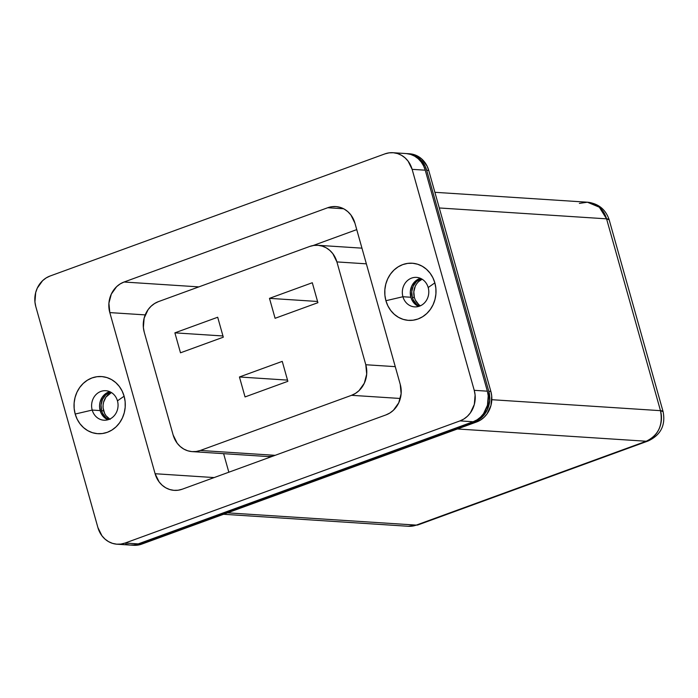 <?xml version="1.0" encoding="UTF-8"?>
<svg xmlns="http://www.w3.org/2000/svg" width="698" height="698" viewBox="0 0 698 698"><rect width="100%" height="100%" fill="white"/><g stroke="black" fill="none" stroke-linecap="round" stroke-linejoin="round"><path stroke-width="1.05" d="M109.717 391.657A14.771 13.227 -86.3 0 0 100.154 410.581L92.206 410.066A14.771 13.227 93.7 0 1 105.791 390.714A14.771 13.227 93.7 0 1 117.456 400.853A14.771 13.227 -86.3 0 0 100.887 391.43A14.771 13.227 -86.3 0 0 92.206 410.066L75.192 414.045A28.627 25.617 93.7 0 1 92.014 377.941A28.627 25.617 93.7 0 1 124.122 396.202L117.456 400.853L124.122 396.202A28.627 25.617 93.7 0 1 107.3 432.315A28.627 25.617 93.7 0 1 75.192 414.045L92.206 410.066A14.771 13.227 -86.3 0 0 108.775 419.498A14.771 13.227 -86.3 0 0 117.456 400.853A14.771 13.227 93.7 0 1 103.871 420.205A14.771 13.227 93.7 0 1 92.206 410.066L100.154 410.581A14.771 13.227 -86.3 0 0 107.893 419.777L104.473 417.605L101.166 413.233L99.622 407.754L99.605 404.866L100.084 402.013L102.484 396.865L106.445 393.114L108.836 391.944M415.197 304.276L411.89 299.904L410.878 297.252L402.929 296.737A14.771 13.227 93.7 0 1 416.514 277.385A14.771 13.227 93.7 0 1 428.188 287.524A14.771 13.227 -86.3 0 0 411.619 278.101A14.771 13.227 -86.3 0 0 402.929 296.737L385.915 300.716A28.627 25.617 93.7 0 1 402.746 264.603A28.627 25.617 93.7 0 1 434.854 282.873L428.188 287.524L434.854 282.873A28.627 25.617 93.7 0 1 418.023 318.986A28.627 25.617 93.7 0 1 385.915 300.716L402.929 296.737A14.771 13.227 -86.3 0 0 419.507 306.16A14.771 13.227 -86.3 0 0 428.188 287.524A14.771 13.227 93.7 0 1 414.603 306.876A14.771 13.227 93.7 0 1 402.929 296.737L410.878 297.252A14.771 13.227 -86.3 0 0 418.617 306.448L417.369 305.829M110.127 419.385L106.113 415.834L104.656 413.46L103.112 407.981L103.095 405.093L103.574 402.24L105.974 397.092L111.41 392.546A14.771 13.227 -86.3 0 0 103.644 410.808L101.594 410.677L102.606 413.329L105.913 417.701L108.626 419.55A14.771 13.227 93.7 0 1 101.594 410.677L103.644 410.808A14.771 13.227 -86.3 0 0 109.682 419.123M418.687 304.502L415.38 300.131L414.368 297.479L413.818 291.764L415.275 286.206L416.697 283.763L418.521 281.669L422.142 279.217A14.771 13.227 -86.3 0 0 414.368 297.479L412.317 297.348L413.329 300L416.636 304.363L419.358 306.213A14.771 13.227 93.7 0 1 412.317 297.348L414.368 297.479A14.771 13.227 -86.3 0 0 420.414 305.794M131.617 545.155A24.238 21.69 93.7 0 1 130.901 545.094L135.499 545.025L139.661 543.986A24.238 21.69 93.7 0 1 131.617 545.155L133.667 545.286A24.238 21.69 -86.3 0 0 141.711 544.126L139.661 543.986L474.561 421.845L139.661 543.986L141.711 544.126L476.612 421.976L474.561 421.845L478.479 419.926L481.995 417.203L487.309 409.761L489.699 400.652L488.801 391.273A24.238 21.69 93.7 0 1 474.561 421.845L476.612 421.976A24.238 21.69 -86.3 0 0 490.851 391.404L488.801 391.273L426.687 170.286L488.801 391.273L490.851 391.404L428.738 170.417L426.687 170.286L425.03 165.941L419.603 158.769L416.043 156.221L412.099 154.502L406.821 153.621A24.238 21.69 93.7 0 1 407.545 153.656A24.238 21.69 93.7 0 1 426.687 170.286L428.738 170.417A24.238 21.69 -86.3 0 0 409.595 153.787A24.238 21.69 -86.3 0 0 408.566 153.752M412.317 297.348A14.771 13.227 93.7 0 1 421.147 278.659L416.47 281.538L413.225 286.075L411.768 291.624L412.317 297.348M101.594 410.677A14.771 13.227 93.7 0 1 110.424 391.988L105.738 394.867L102.501 399.404L101.044 404.953L101.594 410.677M409.97 153.822L414.15 154.642L418.093 156.361L421.653 158.908L427.08 166.072L428.738 170.417L490.851 391.404L491.715 396.036L490.956 405.468L487.03 413.897L484.046 417.334L480.529 420.065L476.612 421.976L141.711 544.126L137.55 545.155L133.292 545.26M416.296 525.105L227.496 512.838L416.296 525.105A24.238 10.06 70 0 0 418.137 524.861A24.238 10.06 -110 0 1 416.296 525.105A24.238 21.69 93.7 0 1 408.26 526.275A24.238 21.69 -86.3 0 0 416.296 525.105L646.235 441.241A24.238 21.69 -86.3 0 0 660.483 410.668L491.82 399.701L660.483 410.668C663.187 425.099 658.432 435.29 646.235 441.241L648.076 440.996A24.238 10.06 -110 0 1 646.235 441.241L416.296 525.105M457.434 428.973L646.235 441.241L457.434 428.973M439.295 207.969L606.562 218.84L660.483 410.668A24.238 3.961 -15.7 0 1 663.1 411.663L660.483 410.668L606.562 218.84A24.238 21.69 -86.3 0 0 587.419 202.211L599.329 207.201L606.562 218.84L609.18 219.835A24.238 3.961 164.3 0 0 606.562 218.84L439.295 207.969M125.623 544.213L129.802 545.033L134.06 544.929L138.221 543.899L473.122 421.749L477.039 419.838L480.556 417.107L483.54 413.67L487.466 405.241L488.225 395.81L487.361 391.177L425.248 170.19L423.59 165.845L421.199 161.962L418.163 158.682L414.603 156.134L410.66 154.415L406.48 153.595M420.449 278.328A14.771 13.227 -86.3 0 0 410.878 297.252L410.328 291.537L411.785 285.979L415.031 281.442L419.559 278.615M412.125 169.344L408.068 161.107L405.041 157.827L401.481 155.279L397.537 153.56L393.358 152.74L389.109 152.845L384.938 153.874L50.047 276.024L46.129 277.935L42.613 280.666L37.291 288.108L35.694 292.532L34.935 301.964L35.799 306.596L97.912 527.583L101.969 535.811L104.997 539.092L108.556 541.639L112.5 543.358L116.679 544.178L120.937 544.074L125.099 543.044L459.999 420.894L463.917 418.983L467.433 416.252L470.417 412.823L474.343 404.386L475.102 394.963L474.239 390.322L412.125 169.344L474.239 390.322A24.238 21.69 93.7 0 1 459.999 420.894L125.099 543.044A24.238 21.69 93.7 0 1 117.055 544.213A24.238 21.69 93.7 0 1 97.912 527.583L35.799 306.596A24.238 21.69 93.7 0 1 50.047 276.024L384.938 153.874A24.238 21.69 93.7 0 1 392.983 152.714A24.238 21.69 93.7 0 1 412.125 169.344L425.248 170.19L412.125 169.344M327.755 207.725L331.916 206.695L336.174 206.591L340.354 207.411L344.297 209.13L347.857 211.677L350.885 214.958L354.942 223.194L400.233 384.328L401.132 393.707L398.741 402.816L393.419 410.258L389.903 412.98L385.985 414.9L182.283 489.193L178.121 490.223L173.863 490.336L169.684 489.507L165.74 487.797L162.189 485.241L159.153 481.96L155.104 473.733L109.813 312.599L108.905 303.211L111.305 294.102L116.618 286.669L120.135 283.938L124.052 282.018L327.755 207.725A24.238 21.69 93.7 0 1 335.799 206.564A24.238 21.69 93.7 0 1 354.942 223.194L400.233 384.328A24.238 21.69 93.7 0 1 385.985 414.9L182.283 489.193A24.238 21.69 93.7 0 1 174.247 490.362A24.238 21.69 93.7 0 1 155.104 473.733L214.164 477.572L155.104 473.733L109.813 312.599L145.21 314.894L109.813 312.599A24.238 21.69 93.7 0 1 124.052 282.018L198.86 286.887L124.052 282.018L327.755 207.725L343.617 208.754L327.755 207.725M75.192 414.045L74.171 408.574L74.128 402.964L75.07 397.441L76.955 392.215L79.712 387.477L83.237 383.42L87.39 380.201L92.014 377.941L96.935 376.719L101.96 376.588L106.899 377.566L111.549 379.59L115.755 382.6L119.332 386.474L122.159 391.072L124.122 396.202L125.143 401.682L125.186 407.283L124.244 412.815L122.359 418.041L119.602 422.77L116.077 426.827L111.924 430.047L107.3 432.315L102.379 433.528L97.354 433.659L92.415 432.69L87.756 430.657L83.559 427.647L79.973 423.773L77.146 419.184L75.192 414.045M385.915 300.716L384.895 295.245L384.851 289.635L385.793 284.112L387.678 278.877L390.435 274.148L393.96 270.091L398.113 266.872L402.746 264.603L407.658 263.39L412.684 263.259L417.622 264.228L422.281 266.261L426.478 269.271L430.064 273.145L432.891 277.743L434.854 282.873L435.875 288.344L435.91 293.954L434.976 299.477L433.092 304.712L430.334 309.441L426.81 313.498L422.656 316.718L418.023 318.986L413.103 320.199L408.086 320.33L403.147 319.361L398.488 317.328L394.283 314.318L390.706 310.444L387.879 305.855L385.915 300.716M117.055 544.213L130.177 545.059A24.238 21.69 -86.3 0 0 138.221 543.899L125.099 543.044L138.221 543.899L473.122 421.749L459.999 420.894L473.122 421.749A24.238 21.69 -86.3 0 0 487.361 391.177L474.239 390.322L487.361 391.177L425.248 170.19A24.238 21.69 -86.3 0 0 406.105 153.56L392.983 152.714M223.622 453.674L228.839 472.214L223.622 453.674M356.748 229.616L313.053 245.556L356.748 229.616M192.29 451.632A24.238 21.69 93.7 0 1 173.148 435.002L144.242 332.187A24.238 21.69 93.7 0 1 158.49 301.606L309.711 246.455A24.238 21.69 93.7 0 1 317.756 245.286A24.238 21.69 93.7 0 1 336.898 261.916L365.796 364.74A24.238 21.69 93.7 0 1 351.548 395.312L200.335 450.463A24.238 21.69 93.7 0 1 192.29 451.632L267.831 456.544A24.238 21.69 -86.3 0 0 272.534 456.274L267.456 456.518M336.898 261.916L366.363 263.835L336.898 261.916L332.841 253.688L329.814 250.408L326.254 247.851L322.31 246.141L318.131 245.312L313.873 245.426L309.711 246.455L158.49 301.606L154.572 303.525L151.056 306.256L148.072 309.685L144.137 318.122L143.378 327.545L144.242 332.187L173.148 435.002L177.196 443.239L180.232 446.519L183.783 449.067L187.727 450.786L191.906 451.606L196.164 451.501L200.335 450.463L275.134 455.332L200.335 450.463L351.548 395.312L400.312 398.479L351.548 395.312L355.465 393.393L358.99 390.671L364.304 383.228L366.694 374.119L365.796 364.74L395.26 366.651L365.796 364.74L336.898 261.916M217.697 317.241L223.299 337.186L180.494 352.804L174.884 332.85L217.697 317.241L223.299 337.186L180.494 352.804L174.884 332.85L222.959 335.974L174.884 332.85L217.697 317.241M282.245 361.372L287.855 381.317L245.042 396.935L239.44 376.981L282.245 361.372L287.855 381.317L245.042 396.935L239.44 376.981L287.515 380.113L239.44 376.981L282.245 361.372M312.294 282.734L317.904 302.688L275.091 318.297L269.48 298.351L312.294 282.734L317.904 302.688L275.091 318.297L269.48 298.351L317.564 301.475L269.48 298.351L312.294 282.734M579.375 203.38L587.419 202.211L434.889 192.299M409.595 153.787L407.545 153.656M223.561 514.269L408.26 526.275L418.137 524.861L648.076 440.996C660.736 435.055 665.744 425.283 663.1 411.663L609.18 219.835C605.69 209.409 598.439 203.528 587.419 202.211M361.957 248.156L317.782 245.286"/></g></svg>
